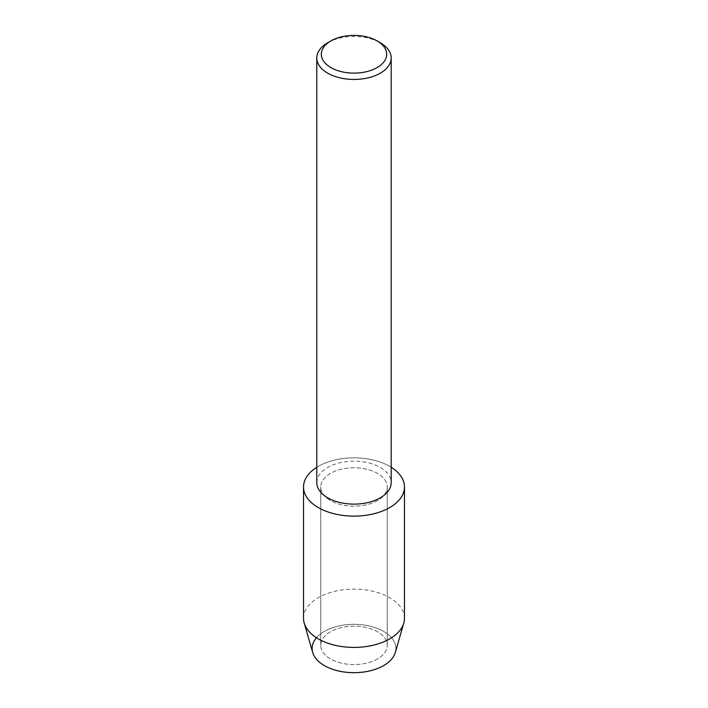 <?xml version="1.0" encoding="UTF-8"?>
<svg xmlns="http://www.w3.org/2000/svg" width="708" height="708" viewBox="0 0 708 708"><rect width="100%" height="100%" fill="white"/><g stroke="black" fill="none" stroke-linecap="round" stroke-linejoin="round"><path stroke-width="0.53" stroke-dasharray="3.54 2.66" d="M377.514 658.944A33.249 19.196 180 0 1 341.274 663.104A33.249 19.196 180 0 1 320.751 645.369A33.249 19.196 180 0 1 330.486 631.793A33.249 19.196 180 0 1 366.726 627.624A33.249 19.196 180 0 1 387.249 645.369A33.249 19.196 180 0 1 377.514 658.944A33.249 19.196 180 0 1 341.274 663.104A33.249 19.196 180 0 1 320.751 645.369A33.249 19.196 180 0 1 330.486 631.793A33.249 19.196 180 0 1 366.726 627.624A33.249 19.196 180 0 1 387.249 645.369A33.249 19.196 180 0 1 377.514 658.944M316.476 637.766A41.878 24.178 180 0 1 324.388 631.403A41.878 24.178 180 0 1 383.612 631.403A41.878 24.178 180 0 1 383.612 665.6M377.514 500.547A33.249 19.196 180 0 1 341.274 504.715A33.249 19.196 180 0 1 320.751 486.971A33.249 19.196 180 0 1 330.486 473.395A33.249 19.196 180 0 1 366.726 469.236A33.249 19.196 180 0 1 387.249 486.971A33.249 19.196 180 0 1 377.514 500.547A33.249 19.196 180 0 1 341.274 504.715A33.249 19.196 180 0 1 320.751 486.971A33.249 19.196 180 0 1 330.486 473.395A33.249 19.196 180 0 1 366.726 469.236A33.249 19.196 180 0 1 387.249 486.971A33.249 19.196 180 0 1 377.514 500.547M316.795 482.644A37.205 21.479 180 0 1 327.689 467.457A37.205 21.479 180 0 1 368.24 462.793A37.205 21.479 180 0 1 391.205 482.644M316.795 467.28A50.48 29.143 180 0 1 318.308 466.368A50.48 29.143 180 0 1 391.205 467.28A50.48 29.143 180 0 0 318.308 466.368A50.48 29.143 180 0 0 316.795 467.28M327.689 42.781A37.205 21.479 180 0 1 380.311 42.781M312.688 652.475A41.878 24.178 180 0 1 324.388 631.403A41.878 24.178 180 0 1 373.16 627.005A41.878 24.178 180 0 1 395.312 652.475M303.52 618.27A50.48 29.143 180 0 1 318.308 597.667A50.48 29.143 180 0 1 373.32 591.348A50.48 29.143 180 0 1 404.48 618.27M320.751 645.369L320.751 486.971L320.751 645.369M387.249 645.369L387.249 486.971L387.249 645.369"/><path stroke-width="1.06" d="M404.48 486.971A50.48 29.143 180 0 1 389.692 507.583A50.48 29.143 180 0 0 391.205 467.28A50.48 29.143 180 0 1 404.48 486.971L404.48 618.27A50.48 29.143 180 0 1 403.79 623.058L395.312 652.475A41.878 24.178 180 0 1 383.612 665.6A41.878 24.178 180 0 1 329.574 668.14A41.878 24.178 180 0 1 316.476 637.766M377.099 40.922L380.311 42.781A37.205 21.479 180 0 1 391.205 57.968L391.205 482.644A37.205 21.479 180 0 1 380.311 497.83A37.205 21.479 180 0 1 339.76 502.485A37.205 21.479 180 0 1 316.795 482.644L316.795 57.968A37.205 21.479 180 0 1 327.689 42.781L330.901 40.922A32.665 18.859 180 0 1 377.099 40.922A32.665 18.859 180 0 1 377.099 67.596A32.665 18.859 180 0 1 330.901 67.596A32.665 18.859 180 0 1 330.901 40.922L327.689 42.781M389.692 507.583A50.48 29.143 180 0 1 319.087 508.025A50.48 29.143 180 0 1 316.795 467.28A50.48 29.143 180 0 0 303.52 486.971A50.48 29.143 180 0 0 334.68 513.902A50.48 29.143 180 0 0 389.692 507.583M391.205 57.968A37.205 21.479 180 0 1 380.311 73.154A37.205 21.479 180 0 1 339.76 77.809A37.205 21.479 180 0 1 316.795 57.968M403.79 623.058A50.48 29.143 180 0 1 389.692 638.881A50.48 29.143 180 0 1 338.592 646.023A50.48 29.143 180 0 1 304.21 623.058A50.48 29.143 180 0 1 303.52 618.27L303.52 486.971M383.612 665.6A41.878 24.178 180 0 1 341.212 671.529A41.878 24.178 180 0 1 312.688 652.475L304.21 623.058"/></g></svg>
